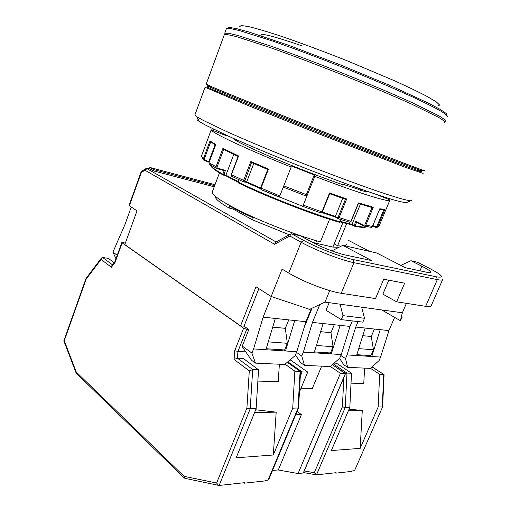 <?xml version="1.0" encoding="UTF-8"?>
<svg xmlns="http://www.w3.org/2000/svg" width="511" height="511" viewBox="0 0 511 511"><rect width="100%" height="100%" fill="white"/><g stroke="black" fill="none" stroke-linecap="round" stroke-linejoin="round"><path stroke-width="0.77" d="M125.329 243.185L122.685 242.425L121.842 242.508L122.148 242.878L243.638 328.183L246.692 329.346L248.819 329.531L242.252 346.075L242.77 347.512L251.584 360.287L255.455 363.129L284.691 364.471L295.166 355.63L296.782 351.702L305.942 321.719L275.333 318.449L265.899 349.722L253.59 348.93L263.133 317.146L271.354 296.559M386.993 197.885L386.68 198.645M223.684 149.461L216.983 167.238L217.245 168.049L216.702 168.528L216.185 168.26L224.399 170.725L225.421 170.393L223.831 174.596L225.913 175.184L225.811 175.778L223.281 175.069M225.498 134.821L225.562 135.421L211.222 129.794L201.43 156.162L203.391 159.713L203.391 158.742L210.021 140.921L215.795 144.568L208.948 162.709L209.197 164.108L209.702 164.427M407.459 202.171L406.232 202.675C403.735 202.465 399.321 201.475 392.997 199.705L380.938 195.949C362.095 189.76 334.852 179.821 305.808 168.47C276.719 157.024 248.423 145.188 228.066 135.99L205.154 124.914L199.194 121.426C196.62 119.651 196.218 118.756 197.993 118.724M232.869 208.948L252.453 219.839L253.226 217.852C243.875 213.598 236.05 209.67 229.758 206.067L229.017 208.022L232.869 208.948L233.233 208.003M346.637 223.671L337.592 245.74L334.175 243.926L332.885 247.081L338.959 247.292M360.811 189.076L360.319 190.271L356.774 188.655L343.667 184.516M357.132 187.767L356.774 188.655M215.463 196.454L215.399 196.812C215.361 198.958 219.896 202.695 229.017 208.022M252.453 219.839L289.29 234.792M312.579 242.425L332.885 247.081M316.648 240.841L315.657 243.3M360.319 190.271C364.822 191.491 367.537 191.989 368.463 191.753M232.735 138.098C234.926 140.666 248.033 147.104 272.056 157.42C295.141 167.225 324 178.345 343.488 184.969L344.248 183.091M337.592 245.74L341.291 246.117M345.257 245.893L346.943 244.373M212.487 191.389L212.206 192.13C212.832 196.154 224.91 203.748 248.429 214.92C271.111 225.44 300.359 236.382 320.397 241.901L329.576 219.276M342.862 222.687L334.175 243.926M437.838 106.116L439.62 105.036L436.285 101.893L427.586 96.7C419.154 92.267 408.263 87.011 394.914 80.936L347.793 61.039C322.23 50.864 297.319 41.659 277.262 34.946C264.934 30.973 255.187 28.143 248.014 26.463L241.173 25.55L239.608 26.744M411.866 200.146L410.761 200.797C408.257 200.548 403.773 199.494 397.303 197.629L384.936 193.707C365.557 187.25 337.407 176.921 307.341 165.155C277.224 153.306 247.931 141.1 226.903 131.685L203.289 120.424L197.189 116.923L194.908 114.93L205.064 87.234L247.803 105.407L319.611 134.157L404.514 167.027L423.159 173.395M194.908 114.93L195.068 114.496M444.634 122.544C445.126 121.797 443.031 120.028 438.361 117.243L411.962 104.276C393.259 95.825 369.121 85.599 342.983 75.091C316.692 64.629 290.983 54.926 269.693 47.402L237.187 36.849C230.276 35.029 226.003 34.269 224.367 34.569L224.188 35.061M206.189 84.155L210.698 86.333C223.275 91.795 269.961 110.663 320.934 130.81C371.919 150.962 413.974 167.167 422.329 169.991L424.379 170.508M214.639 185.678L154.124 169.722L150.01 167.499L148.758 168.502M334.124 363.104L336.5 363.225L351.511 373.241L349.824 407.395L331.339 450.568L360.178 448.371L378.166 407.005L382.292 406.948L383.742 374.442L372.034 366.885M417.334 262.22L410.972 260.706L400.784 265.401M382.624 406.871L354.506 470.688L382.637 406.833L384.048 374.563L379.647 374.288L378.166 407.005M312.042 308.261L304.224 327.347M115.984 258.745L112.931 252.121L117.243 255.257M131.218 207.115L124.991 224.438L112.931 252.121M329.193 302.64L326.037 310.279L341.278 319.63L362.88 322.128L364.509 318.276L361.66 307.117M341.278 319.63L342.938 315.651L364.509 318.276M356.563 355.535L347.058 354.921L355.745 327.046L365.161 328.049L356.563 355.535L371.765 356.506L370.283 355.567M290.816 233.968L275.71 242.137L274.541 244.264L144.83 170.163L147.034 168.732L276.081 241.939M300.513 373.049L300.864 372.193L302.103 371.906L307.705 372.11L290.599 360.121L289.89 360.083M296.495 352.405L301.752 356.02L304.505 365.371L330.176 366.547L339.713 358.237L341.265 354.551L331.307 353.912L329.799 352.916M314.131 352.814L303.355 352.124L312.457 322.415L323.131 323.559L314.131 352.814L331.307 353.912L340.147 325.379L350.009 326.433L341.265 354.551M301.752 356.02L303.355 352.124M394.639 317.369L388.954 330.591L380.593 357.074L379.098 360.549L370.366 368.386L347.646 367.345L343.846 364.822L339.528 358.396M382.547 310.005L382.637 310.458L400.394 320.691L402.349 312.783L406.411 303.349M263.133 317.146L275.333 318.449M311.32 308.587L305.942 321.719M312.457 322.415L319.758 304.658M323.131 323.559L340.147 325.379M352.328 320.908L350.009 326.433M362.299 309.634L363.046 309.736L362.599 310.797M355.745 327.046L358.058 321.572M365.161 328.049L388.954 330.591M329.736 290.599L324.996 302.11L402.349 312.783M154.124 169.722L153.683 170.942L149.908 168.815L147.947 168.285M304.505 365.371L300.66 362.695L295.428 355.004M122.148 242.878L115.147 262.271L111.398 267.24L101.044 259.454L86.142 279.172L64.271 340.703L76.248 372.04L184.024 476.284L216.619 483.029L246.909 408.065L250.211 408.774L256.132 408.698L236.171 457.811L273.315 454.988L276.183 412.147L255.685 409.784M254.561 412.556L276.183 412.147M246.909 408.065L249.291 370.897L234.083 359.463L237.443 358.179L243.306 358.473L258.566 369.792L256.132 408.698M345.455 373.458L346.988 373.075L351.511 373.241M304.262 470.957L314.297 472.707L342.389 406.833L345.27 407.459L349.824 407.395M334.258 324.747L330.956 332.667L333.083 346.72L330.47 352.96L314.406 351.913M301.011 388.239L312.355 388.398L321.643 366.157M324.996 302.11L309.609 309.353L271.162 296.489L282.085 269.125L288.753 273.098C302.601 281.523 328.637 291.532 341.227 293.295L375.508 298.584L383.684 279.268L404.635 283.177L396.638 301.841L382.867 294.157L388.788 280.22M271.162 296.489L255.979 286.792L240.553 325.852L244.015 326.171L248.819 329.531M240.553 325.852L124.818 244.609L137.025 210.826L129.015 205.556M419.914 270.811L421.888 266.231L410.972 260.706M380.593 357.074L371.765 356.506L380.216 329.659M374.435 329.039L371.261 336.493L373.452 349.735L370.935 355.611L356.831 354.685M303.489 472.477L303.272 472.988L298.06 473.531L278.016 469.948M314.297 472.707L316.494 474.834L336.027 472.707L335.836 473.148L352.015 471.372L352.207 470.944L354.506 470.688M133.013 194.429L137.51 181.922M295.709 414.766L301.401 414.638L278.316 469.922L272.516 470.478M297.115 411.387L301.401 414.638M216.619 483.029L218.536 485.348L219.168 485.444L244.379 482.697L244.175 483.195L264.915 480.921L265.113 480.436L268.058 480.116L298.015 408.117L300.104 371.331L287.284 362.28M184.024 476.284L184.011 477.395L185.238 478.379M340.856 355.528L345.513 358.581L347.646 367.345M234.083 359.463L234.721 350.718L237.928 351.427L237.443 358.179L252.702 369.574L258.566 369.792M370.437 368.322L379.647 374.288M342.938 315.651L340.102 304.141M288.753 273.098L301.139 242.227L289.839 236.005L291.008 233.859L300.302 235.763L311.71 241.959C320.863 247.005 337.343 253.386 345.398 255.015L371.689 260.584L342.817 245.344L331.856 250.875M153.683 170.942L214.211 186.809M421.888 266.231C427.554 269.125 430.524 271.117 430.799 272.21C430.799 272.804 429.579 272.848 427.139 272.337L405.229 267.694L376.786 253.002L342.817 245.344M358.722 348.636L373.452 349.735M272.708 327.136L285.317 328.337L287.342 343.296L284.627 349.965L266.186 348.758M268.262 341.872L287.342 343.296M258.866 288.645L244.015 326.171M115.147 262.271L114.981 261.555M145.846 168.649L147.979 168.304L145.245 168.917L144.83 170.163L141.253 172.686L129.321 205.901M279.383 364.228L278.227 381.545L257.857 381.091M245.797 351.9L237.928 351.427L246.692 329.346M111.398 267.24L111.832 265.726L114.962 261.587M101.044 259.454L101.472 257.998L102.602 257.487L108.287 258.355L114.125 262.686M249.291 370.897L252.702 369.574L250.211 408.774L219.168 485.444M360.178 448.371L362.273 410.525L349.07 409.151M348.374 410.787L362.273 410.525M402.131 317.325L400.394 320.691M86.142 279.172L86.02 278.457L101.472 257.998M64.271 340.703L63.849 340.901M76.248 372.04L76.126 373.119L184.305 477.97L185.64 478.462M292.733 408.187L298.545 407.944L300.57 371.529L294.86 371.139L292.733 408.187L273.315 454.988M298.526 407.995L268.78 479.459L268.058 480.116M330.285 366.451L340.422 373.298L298.06 473.531M265.899 349.722L285.47 350.974L283.95 349.92M285.049 364.164L294.86 371.139M288.747 319.88L285.317 328.337M299.44 392.026L307.705 372.11M364.611 368.124L363.768 383.454L351.019 383.167M244.201 482.716L244.175 483.195M184.011 477.395L184.305 477.97M330.956 332.667L320.627 331.684M333.083 346.72L316.386 345.468M442.558 279.76L431.329 305.463C431.239 306.581 429.355 306.868 425.676 306.325L437.314 279.613L353.938 262.673C341.514 260.291 315.306 250.154 301.139 242.227L303.579 240.349L291.615 233.802M396.638 301.841L425.676 306.325M335.855 472.726L335.836 473.148M242.252 346.075L251.923 353.101L253.59 348.93M362.778 335.682L371.261 336.493M215.08 144.792L208.858 161.438L208.999 162.134L204.164 160.467L203.391 159.713L204.215 160.48L204.598 159.962L209.286 161.795M210.704 141.956L204.221 159.106L203.391 158.742L201.436 156.136M329.659 193.733L329.544 192.973L346.688 199.003L345.583 199.322L329.71 193.752L345.583 199.322M213.611 129.219L213.196 129.174L212.742 130.394M211.222 129.794C210.973 132.394 245.472 148.778 291.161 167.046L291.027 165.839L314.214 174.928L314.814 176.321C360.121 193.714 391.867 203.346 389.97 199.942L375.962 194.308M389.791 200.363L379.277 225.568L376.958 227.452L375.885 227.472L372.66 226.06L375.892 227.465M356.589 222.304L355.158 225.773L354.34 226.156L354.193 225.402L355.886 221.282L364.03 225.294L364.177 226.054L371.344 227.357L372.423 226.514L379.801 208.782L384.872 209.401L377.642 226.743L376.837 226.475L383.793 209.791M283.784 185.851L306.357 194.659L306.76 196.281L302.755 206.329L320.972 212.94L321.917 211.893L322.358 211.988L320.889 212.908M349.415 222.183L350.891 221.34L358.467 202.88L373.254 207.242L365.787 225.268L364.637 226.156L364.068 225.996L356.41 222.215L355.886 221.282M379.635 209.171L379.801 208.782M379.635 209.293L384.4 209.778L384.872 209.401M372.896 225.498L375.968 226.833L375.853 227.452L376.952 227.459L379.098 226.124M253.75 163.501L246.717 181.852L260.572 187.991M210.558 141.905L210.021 140.921M364.088 226.009L356.41 222.215M231.834 176.34L231.221 174.621L231.636 176.238L243.568 181.859L243.581 180.46L250.844 161.495L268.46 169.071L261.057 188.169L260.98 189.562M209.025 162.702L209.178 164.082L216.185 168.26L215.993 166.841L222.917 148.388L238.586 155.964L238.171 156.487M222.917 148.388L223.601 149.436L238.113 156.468L223.39 149.314M251.559 162.536L244.609 181.533L246.717 181.852L246.181 182.312L260.457 188.648L246.264 182.344M239.174 179.827L238.267 182.191L238.452 182.964C266.161 196.537 312.464 214.556 339.47 222.317L340.173 221.889L341.086 219.653M370.718 227.274L371.344 227.357M335.286 217.047L321.981 212.602L335.344 217.066L335.357 216.409L337.509 217.75L338.103 217.271L345.43 199.271M346.688 199.003L339.074 217.686L338.046 218.682L337.509 217.75M314.814 176.321L302.78 206.329L261.057 189.6M360.434 204.17L351.766 224.866L354.577 226.207C361.386 227.631 365.359 227.74 366.521 226.545M342.709 198.338L335.357 216.409L322.339 212.039M233.77 154.418L225.913 175.184L238.203 181.597M291.161 167.046L279.817 195.962L260.604 187.92L267.745 169.48L268.46 169.071M306.76 196.281L283.286 187.115M246.334 182.331L243.568 181.865L244.609 181.533M306.357 194.659L314.214 174.928M279.817 195.962L279.3 197.182L260.942 189.543L260.604 187.92L267.738 169.48L251.527 162.53L250.844 161.495M372.308 207.607L358.422 203.538L372.072 207.549L373.254 207.242M358.332 203.512L358.467 202.88M213.196 129.174L214.907 129.845M340.422 373.298L345.442 373.484L303.272 472.988M345.359 373.675L332.335 364.669L345.506 373.49M296.782 351.702L285.47 350.974L294.732 320.525M345.513 358.581L347.058 354.921M251.923 353.101L255.455 363.129M210.417 164.881C210.647 166.988 214.824 170.335 222.949 174.909L222.847 174.206L223.831 174.596L223.294 175.069L225.779 175.765L237.998 182.172L225.811 175.778M210.449 164.9C210.864 166.637 214.997 169.741 222.847 174.206L224.182 170.668M222.975 174.928C217.124 171.6 213.381 169.02 211.746 167.199M354.244 226.105L351.709 224.84L340.364 221.998L351.792 224.859M447.036 115.499L446.263 113.499L440.233 109.424L428.793 103.318L391.056 85.912L340.128 64.801L288.523 45.243L248.998 32.001L236.433 28.597L229.215 27.422L227.286 28.354M211.107 86.864L208.75 86.065C206.086 85.203 207.147 85.822 211.924 87.911C224.386 93.379 270.325 111.992 320.435 131.793C370.558 151.601 412 167.519 420.355 170.284C422.967 171.159 423.255 171.115 421.217 170.157M208.347 87.164L207.217 87.068L212.41 89.482L242.367 101.976L322.511 134.074L397.245 163.111L420.202 171.524L421.945 171.856L417.717 169.837M444.64 121.529L445.305 121.305C445.809 120.532 443.727 118.737 439.058 115.92L412.652 102.871C393.93 94.375 369.766 84.111 343.59 73.584C317.261 63.108 291.5 53.399 270.172 45.888L237.589 35.387L228.621 33.26L224.725 33.183C225.46 33.898 224.157 33.796 227.433 34.556M302.371 45.971C269.661 34.774 256.305 31.778 262.303 36.996M439.09 116.054L439.428 116.131M447.17 116.885C447.713 116.023 445.669 114.138 441.031 111.232C434.829 107.725 426.053 103.292 414.696 97.933C395.993 89.329 371.823 78.994 345.621 68.436C319.266 57.947 293.461 48.27 272.076 40.842L239.378 30.545L230.352 28.546L226.405 28.603L226.201 29.165M150.323 167.582L215.003 184.72L150.349 167.595M303.579 240.349C316.916 247.752 341.45 257.25 353.133 259.543L436.503 276.853C445.081 278.118 442.392 275.103 428.442 267.821L428.697 267.949M428.442 267.821L417.053 262.079M300.34 376.166L302.103 371.906L287.821 361.833M333.255 363.864L346.988 373.075L345.27 407.459L316.494 474.834M342.389 406.833L343.865 377.508M289.839 236.005L274.541 244.264M353.133 259.543L353.938 262.673L341.227 293.295M436.503 276.853L437.314 279.613C440.942 280.328 442.756 280.232 442.75 279.325M234.721 350.718L243.638 328.183M129.008 205.582L140.927 172.405L141.253 172.686L141.675 171.44L145.162 168.981M147.647 168.208L149.908 168.815M102.602 257.487L112.484 264.864M369.657 251.393L348.559 240.445L369.657 251.393M358.473 203.423L351.102 221.365L338.103 217.271M238.924 179.712L238.267 182.191C266.218 195.86 312.956 214.052 340.173 221.889L341.303 219.717M340.594 221.448L352.124 224.374L355.158 225.773C361.411 227.069 365.167 227.318 366.425 226.526M303.336 205.135L321.917 211.893L329.544 192.973M329.723 193.733L322.288 211.931M372.442 226.475L364.816 224.897L372.008 207.523M375.968 226.833L376.837 226.475M215.795 144.568L209.005 162.76L216.983 167.238M231.221 174.615L238.164 156.334M238.586 155.964L231.445 174.762L244.565 180.805M364.03 225.294L364.816 224.897M243.587 181.878L231.905 176.378M349.371 222.17L338.007 218.676M320.819 212.889L302.774 206.335M217.245 168.049L225.421 170.393M209.101 162.172L204.208 160.48M204.221 159.106L204.598 159.962M219.468 172.865L212.206 192.13M210.698 86.333L211.924 87.911C205.939 85.35 206.866 86.653 208.405 87.151M406.232 202.675L410.761 200.797M199.194 121.426L197.189 116.923M224.367 34.569L206.157 84.238M420.355 170.284L422.329 169.991M227.063 28.38L226.405 28.603L224.725 33.183M372.085 366.841L383.895 374.461M184.797 478.29L218.536 485.348M316.092 474.783L303.572 472.573M121.842 242.508L114.93 261.664M85.963 278.584L63.837 340.85M63.83 340.856L76.056 372.864M141.585 171.504L140.927 172.405M371.376 227.35L372.474 226.514L379.737 209.037M210.142 141.528L215.54 145.06M238.037 182.037L238.33 182.9C266.129 196.524 312.502 214.575 339.611 222.355L340.396 221.927M335.254 216.996L338.046 218.682L349.69 222.259M216.702 168.528L224.399 170.725M208.827 161.898L209.146 162.185M351.102 221.372L349.716 222.259M251.431 162.479L267.732 169.499M303.477 472.803L345.545 373.554M300.347 371.369L287.374 362.203"/></g></svg>
